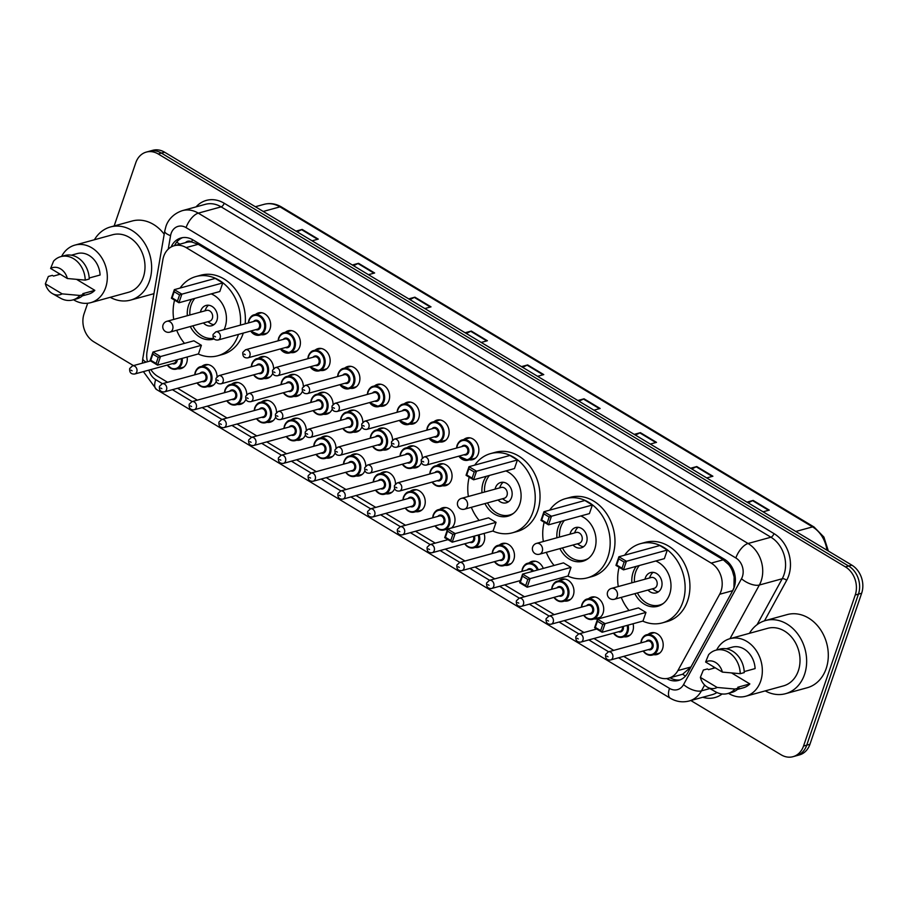 <?xml version="1.0" encoding="UTF-8"?>
<svg xmlns="http://www.w3.org/2000/svg" width="907" height="907" viewBox="0 0 907 907"><rect width="100%" height="100%" fill="white"/><g stroke="black" fill="none" stroke-linecap="round" stroke-linejoin="round"><path stroke-width="1.36" d="M633.052 623.755A11.235 9.059 74.6 0 1 632.825 630.977A11.235 9.059 74.6 0 1 627.213 636.646A11.235 9.059 74.6 0 1 623.982 636.805M588.666 598.62A11.235 9.059 74.6 0 1 591.511 597.101A11.235 9.059 74.6 0 1 601.16 601.205A11.235 9.059 74.6 0 1 603.076 613.098A11.235 9.059 74.6 0 1 597.464 618.778A11.235 9.059 74.6 0 1 594.244 618.937M558.916 580.741A11.235 9.059 74.6 0 1 561.773 579.233A11.235 9.059 74.6 0 1 571.41 583.326A11.235 9.059 74.6 0 1 573.337 595.23A11.235 9.059 74.6 0 1 567.725 600.899A11.235 9.059 74.6 0 1 564.494 601.058M499.428 545.005A11.235 9.059 74.6 0 1 502.285 543.486A11.235 9.059 74.6 0 1 511.922 547.59A11.235 9.059 74.6 0 1 513.85 559.483A11.235 9.059 74.6 0 1 508.237 565.163A11.235 9.059 74.6 0 1 505.006 565.31M484.066 533.429A11.235 9.059 74.6 0 1 484.1 541.615A11.235 9.059 74.6 0 1 478.488 547.284A11.235 9.059 74.6 0 1 475.268 547.443M439.94 509.258A11.235 9.059 74.6 0 1 442.797 507.739A11.235 9.059 74.6 0 1 452.434 511.843A11.235 9.059 74.6 0 1 454.362 523.736A11.235 9.059 74.6 0 1 451.448 528.021M447.446 529.643A11.235 9.059 74.6 0 1 445.518 529.575M410.202 491.379A11.235 9.059 74.6 0 1 413.048 489.871A11.235 9.059 74.6 0 1 422.696 493.964A11.235 9.059 74.6 0 1 424.612 505.868A11.235 9.059 74.6 0 1 419 511.537A11.235 9.059 74.6 0 1 415.78 511.695M394.613 488.669A11.235 9.059 74.6 0 1 389.262 493.669A11.235 9.059 74.6 0 1 386.031 493.827M364.875 470.79A11.235 9.059 74.6 0 1 359.512 475.801A11.235 9.059 74.6 0 1 356.292 475.948M335.125 452.922A11.235 9.059 74.6 0 1 329.774 457.922A11.235 9.059 74.6 0 1 326.543 458.08M305.387 435.054A11.235 9.059 74.6 0 1 300.024 440.054A11.235 9.059 74.6 0 1 296.804 440.212M275.637 417.175A11.235 9.059 74.6 0 1 270.286 422.174A11.235 9.059 74.6 0 1 267.055 422.333M245.899 399.307A11.235 9.059 74.6 0 1 240.536 404.307A11.235 9.059 74.6 0 1 237.317 404.465M216.149 381.428A11.235 9.059 74.6 0 1 210.798 386.439A11.235 9.059 74.6 0 1 207.567 386.586M187.159 357.007A11.235 9.059 74.6 0 1 186.661 362.891A11.235 9.059 74.6 0 1 181.049 368.559A11.235 9.059 74.6 0 1 177.829 368.718M648.154 634.367A11.235 9.059 74.6 0 1 650.999 632.848A11.235 9.059 74.6 0 1 660.647 636.952A11.235 9.059 74.6 0 1 662.563 648.845A11.235 9.059 74.6 0 1 656.951 654.525A11.235 9.059 74.6 0 1 653.732 654.673M437.004 465.45A11.235 9.059 74.6 0 1 439.861 463.93A11.235 9.059 74.6 0 1 449.509 468.035A11.235 9.059 74.6 0 1 451.425 479.928A11.235 9.059 74.6 0 1 445.813 485.608A11.235 9.059 74.6 0 1 442.593 485.755M421.426 462.729A11.235 9.059 74.6 0 1 416.075 467.729A11.235 9.059 74.6 0 1 412.844 467.887M391.688 444.861A11.235 9.059 74.6 0 1 386.325 449.861A11.235 9.059 74.6 0 1 383.105 450.019M361.938 426.982A11.235 9.059 74.6 0 1 356.576 431.981A11.235 9.059 74.6 0 1 353.356 432.14M332.2 409.114A11.235 9.059 74.6 0 1 326.837 414.114A11.235 9.059 74.6 0 1 323.618 414.272M302.45 391.234A11.235 9.059 74.6 0 1 297.088 396.246A11.235 9.059 74.6 0 1 293.868 396.393M272.712 373.367A11.235 9.059 74.6 0 1 267.35 378.366A11.235 9.059 74.6 0 1 264.13 378.525M463.817 439.51A11.235 9.059 74.6 0 1 466.674 437.99A11.235 9.059 74.6 0 1 476.322 442.094A11.235 9.059 74.6 0 1 478.238 453.988A11.235 9.059 74.6 0 1 472.626 459.668A11.235 9.059 74.6 0 1 469.395 459.826M434.079 421.63A11.235 9.059 74.6 0 1 436.925 420.122A11.235 9.059 74.6 0 1 446.573 424.215A11.235 9.059 74.6 0 1 448.5 436.12A11.235 9.059 74.6 0 1 442.877 441.788A11.235 9.059 74.6 0 1 439.657 441.947M404.329 403.762A11.235 9.059 74.6 0 1 407.186 402.255A11.235 9.059 74.6 0 1 416.835 406.347A11.235 9.059 74.6 0 1 418.751 418.252A11.235 9.059 74.6 0 1 413.138 423.92A11.235 9.059 74.6 0 1 409.907 424.079M374.591 385.894A11.235 9.059 74.6 0 1 377.437 384.375A11.235 9.059 74.6 0 1 387.085 388.479A11.235 9.059 74.6 0 1 389.012 400.372A11.235 9.059 74.6 0 1 383.389 406.053A11.235 9.059 74.6 0 1 380.169 406.2M344.841 368.015A11.235 9.059 74.6 0 1 347.698 366.507A11.235 9.059 74.6 0 1 357.347 370.6A11.235 9.059 74.6 0 1 359.263 382.505A11.235 9.059 74.6 0 1 353.651 388.173A11.235 9.059 74.6 0 1 350.419 388.332M315.103 350.147A11.235 9.059 74.6 0 1 317.949 348.628A11.235 9.059 74.6 0 1 327.597 352.732A11.235 9.059 74.6 0 1 329.524 364.625A11.235 9.059 74.6 0 1 323.901 370.305A11.235 9.059 74.6 0 1 320.681 370.464M285.354 332.268A11.235 9.059 74.6 0 1 288.211 330.76A11.235 9.059 74.6 0 1 297.847 334.853A11.235 9.059 74.6 0 1 299.775 346.757A11.235 9.059 74.6 0 1 294.163 352.426A11.235 9.059 74.6 0 1 290.932 352.585M255.615 314.4A11.235 9.059 74.6 0 1 258.461 312.892A11.235 9.059 74.6 0 1 268.109 316.985A11.235 9.059 74.6 0 1 270.037 328.89A11.235 9.059 74.6 0 1 264.413 334.558A11.235 9.059 74.6 0 1 261.193 334.717M623.71 656.373L656.827 676.271A21.065 16.984 -105.4 0 0 668.708 678.164L682.62 674.241L690.93 666.996L732.697 590.672L733.956 587.645L734.126 576.988L732.539 571.387A7.018 5.657 -105.4 0 0 728.877 564.676A21.065 9.524 -59 0 1 729.33 563.428M668.708 678.164A21.065 16.984 -105.4 0 0 677.892 670.579L719.67 594.255A21.065 16.984 -105.4 0 0 721.008 591.205A21.065 16.984 -105.4 0 0 711.201 563.1L186.139 247.6A21.065 16.984 -105.4 0 0 174.257 245.706A21.065 16.984 -105.4 0 0 162.875 259.697L147.047 351.599A21.065 16.984 -105.4 0 0 147.456 361.768M728.877 564.676L728.593 564.505A21.065 16.984 74.6 0 1 732.539 571.387M174.257 245.706L186.275 242.407A21.065 16.984 74.6 0 1 191.967 242.056L191.683 241.886A7.018 5.657 -105.4 0 0 185.493 242.623M728.593 564.505L723.253 559.789L198.191 244.289L191.967 242.056M150.823 369.58A21.065 16.984 -105.4 0 0 157.693 376.348L167.568 382.278M177.545 388.275L197.307 400.157M207.295 406.155L227.056 418.025M237.033 424.023L256.794 435.904M266.783 441.902L286.544 453.772M296.521 459.77L316.282 471.64M326.271 477.649L346.032 489.519M356.009 495.517L375.77 507.387M385.758 513.385L405.52 525.266M415.497 531.264L435.269 543.134M445.246 549.132L465.008 561.014M474.985 567.011L494.757 578.881M504.734 584.879L524.495 596.749M534.472 602.747L554.245 614.629M564.222 620.626L583.983 632.496M593.96 638.494L613.733 650.376M529.178 562.873A11.235 9.059 74.6 0 1 532.024 561.365A11.235 9.059 74.6 0 1 543.282 568.428M380.452 473.511A11.235 9.059 74.6 0 1 383.31 472.003A11.235 9.059 74.6 0 1 395.509 483.907M350.714 455.643A11.235 9.059 74.6 0 1 353.56 454.124A11.235 9.059 74.6 0 1 365.759 466.039M320.965 437.764A11.235 9.059 74.6 0 1 323.822 436.256A11.235 9.059 74.6 0 1 336.021 448.16M291.226 419.896A11.235 9.059 74.6 0 1 294.072 418.376A11.235 9.059 74.6 0 1 306.271 430.292M261.477 402.016A11.235 9.059 74.6 0 1 264.334 400.509A11.235 9.059 74.6 0 1 276.533 412.413M231.739 384.149A11.235 9.059 74.6 0 1 234.584 382.641A11.235 9.059 74.6 0 1 246.783 394.545M201.989 366.281A11.235 9.059 74.6 0 1 204.846 364.761A11.235 9.059 74.6 0 1 217.045 376.677M407.266 447.57A11.235 9.059 74.6 0 1 410.123 446.063A11.235 9.059 74.6 0 1 422.322 457.967M377.516 429.703A11.235 9.059 74.6 0 1 380.373 428.183A11.235 9.059 74.6 0 1 392.572 440.099M347.778 411.823A11.235 9.059 74.6 0 1 350.635 410.315A11.235 9.059 74.6 0 1 362.834 422.22M318.028 393.955A11.235 9.059 74.6 0 1 320.885 392.448A11.235 9.059 74.6 0 1 333.084 404.352M288.29 376.088A11.235 9.059 74.6 0 1 291.147 374.568A11.235 9.059 74.6 0 1 303.346 386.484M258.54 358.208A11.235 9.059 74.6 0 1 261.397 356.7A11.235 9.059 74.6 0 1 273.597 368.605M666.702 678.549A21.065 16.984 -105.4 0 0 678.561 680.431A21.065 16.984 -105.4 0 0 687.744 672.847L732.867 590.389A21.065 16.984 -105.4 0 0 734.205 587.339A21.065 16.984 -105.4 0 0 724.41 559.245L192.885 239.867A21.065 16.984 -105.4 0 0 181.003 237.974A21.065 16.984 -105.4 0 0 171.094 247.021M114.146 225.956L135.801 162.716A21.065 16.984 74.6 0 1 146.322 152.081A21.065 16.984 74.6 0 1 158.203 153.975L845.437 566.909A21.065 16.984 74.6 0 1 855.233 595.003L803.523 746.053A21.065 16.984 74.6 0 1 793.001 756.687A21.065 16.984 74.6 0 1 781.108 754.794L690.828 700.533M133.431 365.612L93.886 341.848A21.065 16.984 74.6 0 1 84.079 313.754L87.684 303.244M146.322 152.081L152.739 150.313A21.065 16.984 74.6 0 1 164.62 152.206L851.854 565.152A21.065 16.984 74.6 0 1 861.65 593.246L809.94 744.284L806.731 745.169A21.065 16.984 74.6 0 1 796.199 755.803A21.065 16.984 74.6 0 0 806.731 745.169L858.441 594.13L806.731 745.169L803.523 746.053M851.854 565.152L848.646 566.036A21.065 16.984 74.6 0 1 858.441 594.13A21.065 16.984 74.6 0 0 848.646 566.036L161.412 153.09L848.646 566.036L845.437 566.909M149.53 151.197A21.065 16.984 74.6 0 1 161.412 153.09A21.065 16.984 74.6 0 0 149.53 151.197M174.529 245.627A21.065 16.984 74.6 0 1 182.636 237.623M680.137 679.887A21.065 16.984 74.6 0 1 670.092 677.778M297.179 231.863L301.577 229.664A5.623 2.54 -59 0 1 302.167 229.437L295.965 231.138M312.076 240.809L318.266 239.108L302.167 229.437M353.549 265.728L357.959 263.54A5.623 2.54 -59 0 1 358.537 263.313L352.347 265.014M368.446 274.685L374.648 272.984L358.537 263.313M409.919 299.605L414.329 297.405A5.623 2.54 -59 0 1 414.907 297.179L408.717 298.879M424.827 308.561L431.018 306.861L414.907 297.179M466.3 333.481L470.699 331.282A5.623 2.54 -59 0 1 471.289 331.055L465.087 332.756M481.198 342.438L487.388 340.737L471.289 331.055M748.162 502.852L752.572 500.653A5.623 2.54 -59 0 1 753.15 500.426L746.96 502.127M763.07 511.809L769.261 510.108L753.15 500.426M691.792 468.976L696.202 466.776A5.623 2.54 -59 0 1 696.78 466.549L690.59 468.25M706.7 477.932L712.891 476.232L696.78 466.549M635.422 435.099L639.82 432.9A5.623 2.54 -59 0 1 640.41 432.673L634.22 434.374M650.319 444.056L656.509 442.355L640.41 432.673M579.04 401.223L583.45 399.035A5.623 2.54 -59 0 1 584.029 398.808L577.838 400.509M593.949 410.179L600.139 408.479L584.029 398.808M522.67 367.358L527.08 365.158A5.623 2.54 -59 0 1 527.659 364.931L521.468 366.632M537.568 376.303L543.769 374.602L527.659 364.931M809.94 744.284A21.065 16.984 74.6 0 1 799.407 754.919L793.001 756.687M749.431 633.335A37.924 30.566 74.6 0 1 765.474 620.547A37.924 30.566 74.6 0 1 798.024 634.378A37.924 30.566 74.6 0 1 804.509 674.536A37.924 30.566 74.6 0 1 785.564 693.685A37.924 30.566 74.6 0 1 765.236 690.896M765.474 620.547L787.117 614.606A37.924 30.566 74.6 0 1 819.667 628.438A37.924 30.566 74.6 0 1 826.164 668.595A37.924 30.566 74.6 0 1 807.207 687.744L785.564 693.685M716.621 649.99A29.852 24.058 74.6 0 1 729.931 638.687A29.852 24.058 74.6 0 1 755.542 649.571A29.852 24.058 74.6 0 1 760.656 681.18A29.852 24.058 74.6 0 1 745.735 696.247A29.852 24.058 74.6 0 1 728.525 693.333M729.931 638.687L767.617 628.336A29.852 24.058 74.6 0 1 793.228 639.22A29.852 24.058 74.6 0 1 798.33 670.829A29.852 24.058 74.6 0 1 783.421 685.896L745.735 696.247M700.363 677.37L717.131 687.449A14.047 11.315 74.6 0 1 707.403 687.155A14.047 11.315 74.6 0 1 700.363 677.37L703.356 670.046L707.358 668.947L708.537 669.649L715.238 667.801M731.643 672.994L749.851 683.935A21.065 16.984 74.6 0 1 743.411 687.778L737.459 689.422M749.851 683.935L737.822 687.245L738.99 687.948A22.471 18.106 74.6 0 1 731.756 692.438L727.743 693.538A22.471 18.106 74.6 0 1 715.453 691.746L707.403 687.155M738.99 687.948L734.987 689.048A22.471 18.106 74.6 0 1 727.743 693.538M734.987 689.048L717.131 687.449M744.205 671.588L755.1 668.595A21.065 16.984 74.6 0 0 732.255 647.156L726.303 648.788M713.56 668.266A29.852 24.058 74.6 0 1 713.412 666.713M705.623 662.019A14.047 11.315 74.6 0 1 722.38 672.098L705.623 662.019L708.605 654.695A22.471 18.106 74.6 0 1 715.85 650.206A22.471 18.106 74.6 0 1 740.237 673.697L744.25 672.597A22.471 18.106 74.6 0 0 719.852 649.106L715.85 650.206M722.38 672.098L740.237 673.697M624.628 555.186A41.087 33.105 74.6 0 1 640.523 543.656A41.087 33.105 74.6 0 1 675.783 558.644A41.087 33.105 74.6 0 1 682.812 602.146A41.087 33.105 74.6 0 1 662.28 622.894A41.087 33.105 74.6 0 1 642.734 621.102M640.523 543.656L645.331 542.341A41.087 33.105 74.6 0 1 680.59 557.317A41.087 33.105 74.6 0 1 687.619 600.831A41.087 33.105 74.6 0 1 667.087 621.567L662.28 622.894M655.761 561.002A23.877 19.24 74.6 0 1 669.649 594.244A23.877 19.24 74.6 0 1 657.722 606.295A23.877 19.24 74.6 0 1 634.855 593.643M631.873 582.816A23.877 19.24 74.6 0 1 633.143 572.306A23.877 19.24 74.6 0 1 636.272 566.353M624.118 562.079L618.755 558.848L616.647 564.993L622.021 568.224L624.118 562.079L626.42 561.274L623.472 569.868L664.366 558.644L667.303 550.05L659.797 545.526L618.903 556.762L626.42 561.274L667.303 550.05M629.039 610.49A41.087 33.105 74.6 0 1 621.261 597.384M618.279 586.546A41.087 33.105 74.6 0 1 619.13 567.26M602.758 624.458L597.396 621.238L595.287 627.372L600.661 630.603L602.758 624.458L605.06 623.653L602.112 632.258L643.006 621.023L645.954 612.429L638.437 607.905L597.543 619.141L605.06 623.653L645.954 612.429M622.021 568.224L623.472 569.868L615.955 565.356L618.903 556.762L618.755 558.848M600.661 630.603L602.112 632.258L594.595 627.735L597.543 619.141L597.396 621.238M595.287 627.372L594.595 627.735M616.647 564.993L615.955 565.356M634.447 582.101A23.174 18.673 74.6 0 1 635.682 572.079A23.174 18.673 74.6 0 1 639.367 565.503M647.972 590.049A10.533 8.492 -105.4 0 0 656.192 592.883A10.533 8.492 -105.4 0 0 661.452 587.566A10.533 8.492 -105.4 0 0 659.65 576.41A10.533 8.492 -105.4 0 0 650.614 572.566A10.533 8.492 -105.4 0 0 645.353 577.884A10.533 8.492 -105.4 0 0 644.99 579.21M663.368 603.427A23.174 18.673 74.6 0 1 659.536 605.071A23.174 18.673 74.6 0 1 637.417 592.94M614.402 599.266L654.094 588.36A5.623 4.524 -105.4 0 0 656.895 585.525A5.623 4.524 -105.4 0 0 655.931 579.573A5.623 4.524 -105.4 0 0 651.113 577.532L611.42 588.428A5.623 5.623 0 0 0 610.014 598.665A5.623 5.623 0 0 0 614.402 599.266A5.623 4.524 -105.4 0 0 617.213 596.432A5.623 4.524 -105.4 0 0 614.595 588.938A5.623 4.524 -105.4 0 0 611.42 588.428M653.142 572.351A10.533 8.492 -105.4 0 0 650.602 575.492L649.401 577.997M652.371 588.836L654.684 590.378A10.533 8.492 -105.4 0 0 658.471 591.772M549.676 510.153A41.087 33.105 74.6 0 1 565.571 498.623A41.087 33.105 74.6 0 1 600.831 513.611A41.087 33.105 74.6 0 1 607.86 557.113A41.087 33.105 74.6 0 1 587.328 577.85A41.087 33.105 74.6 0 1 567.782 576.058M565.571 498.623L570.378 497.308A41.087 33.105 74.6 0 1 605.638 512.285A41.087 33.105 74.6 0 1 612.667 555.787A41.087 33.105 74.6 0 1 592.135 576.535L587.328 577.85M580.809 515.97A23.877 19.24 74.6 0 1 594.709 549.211A23.877 19.24 74.6 0 1 582.77 561.263A23.877 19.24 74.6 0 1 559.902 548.61M556.921 537.772A23.877 19.24 74.6 0 1 558.19 527.273A23.877 19.24 74.6 0 1 561.32 521.321M549.166 517.047L543.803 513.816L541.694 519.96L547.068 523.18L549.166 517.047L551.467 516.242L548.52 524.836L589.414 513.6L592.362 505.006L584.845 500.494L543.951 511.729L551.467 516.242L592.362 505.006M554.086 565.458A41.087 33.105 74.6 0 1 546.309 552.34M543.338 541.513A41.087 33.105 74.6 0 1 544.177 522.228M527.817 579.426L522.443 576.194L520.346 582.339L525.709 585.559L527.817 579.426L530.107 578.621L527.16 587.214L568.054 575.99L571.002 567.385L563.485 562.873L522.591 574.108L530.107 578.621L571.002 567.385M547.068 523.18L548.52 524.836L541.003 520.323L543.951 511.729L543.803 513.816M525.709 585.559L527.16 587.214L519.643 582.702L522.591 574.108L522.443 576.194M520.346 582.339L519.643 582.702M541.694 519.96L541.003 520.323M559.494 537.069A23.174 18.673 74.6 0 1 560.741 527.046A23.174 18.673 74.6 0 1 564.415 520.471M573.02 545.005A10.533 8.492 -105.4 0 0 581.24 547.851A10.533 8.492 -105.4 0 0 586.512 542.533A10.533 8.492 -105.4 0 0 584.709 531.377A10.533 8.492 -105.4 0 0 575.662 527.534A10.533 8.492 -105.4 0 0 570.401 532.851A10.533 8.492 -105.4 0 0 570.038 534.178M588.416 558.395A23.174 18.673 74.6 0 1 584.596 560.038A23.174 18.673 74.6 0 1 562.465 547.907M539.45 554.222L579.142 543.327A5.623 4.524 -105.4 0 0 581.943 540.493A5.623 4.524 -105.4 0 0 580.99 534.54A5.623 4.524 -105.4 0 0 576.16 532.488L536.479 543.395A5.623 5.623 0 0 0 535.073 553.621A5.623 5.623 0 0 0 539.45 554.222A5.623 4.524 -105.4 0 0 542.261 551.388A5.623 4.524 -105.4 0 0 539.642 543.894A5.623 4.524 -105.4 0 0 536.479 543.395M578.19 527.318A10.533 8.492 -105.4 0 0 575.65 530.459L574.448 532.965M577.419 543.803L579.732 545.345A10.533 8.492 -105.4 0 0 583.53 546.74M474.735 465.11A41.087 33.105 74.6 0 1 490.619 453.591A41.087 33.105 74.6 0 1 525.879 468.568A41.087 33.105 74.6 0 1 532.908 512.081A41.087 33.105 74.6 0 1 512.376 532.817A41.087 33.105 74.6 0 1 492.83 531.026M490.619 453.591L495.426 452.264A41.087 33.105 74.6 0 1 530.686 467.252A41.087 33.105 74.6 0 1 537.715 510.754A41.087 33.105 74.6 0 1 517.194 531.502L512.376 532.817M505.857 470.937A23.877 19.24 74.6 0 1 519.756 504.167A23.877 19.24 74.6 0 1 507.818 516.23A23.877 19.24 74.6 0 1 484.95 503.578M481.98 492.739A23.877 19.24 74.6 0 1 483.238 482.241A23.877 19.24 74.6 0 1 486.379 476.288M474.214 472.003L468.851 468.783L466.742 474.917L472.116 478.148L474.214 472.003L476.515 471.209L473.567 479.803L514.462 468.568L517.409 459.974L509.893 455.461L468.998 466.686L476.515 471.209L517.409 459.974M479.134 520.414A41.087 33.105 74.6 0 1 471.357 507.308M468.386 496.469A41.087 33.105 74.6 0 1 469.225 477.184M452.865 534.393L447.491 531.162L445.394 537.307L450.756 540.527L452.865 534.393L455.155 533.588L452.219 542.182L493.102 530.946L496.05 522.353L488.533 517.84L447.639 529.064L455.155 533.588L496.05 522.353M472.116 478.148L473.567 479.803L466.051 475.279L468.998 466.686L468.851 468.783M450.756 540.527L452.219 542.182L444.702 537.67L447.639 529.064L447.491 531.162M445.394 537.307L444.702 537.67M466.742 474.917L466.051 475.279M484.542 492.036A23.174 18.673 74.6 0 1 485.789 482.002A23.174 18.673 74.6 0 1 489.463 475.438M498.068 499.972A10.533 8.492 -105.4 0 0 506.287 502.807A10.533 8.492 -105.4 0 0 511.559 497.49A10.533 8.492 -105.4 0 0 509.757 486.333A10.533 8.492 -105.4 0 0 500.709 482.49A10.533 8.492 -105.4 0 0 495.449 487.819A10.533 8.492 -105.4 0 0 495.086 489.134M513.464 513.362A23.174 18.673 74.6 0 1 509.643 514.995A23.174 18.673 74.6 0 1 487.512 502.875M464.497 509.19L504.19 498.294A5.623 4.524 -105.4 0 0 507.002 495.449A5.623 4.524 -105.4 0 0 506.038 489.508A5.623 4.524 -105.4 0 0 501.208 487.456L461.527 498.351A5.623 5.623 0 0 0 460.121 508.589A5.623 5.623 0 0 0 464.497 509.19A5.623 4.524 -105.4 0 0 467.309 506.355A5.623 4.524 -105.4 0 0 464.69 498.861A5.623 4.524 -105.4 0 0 461.527 498.351M503.238 482.286A10.533 8.492 -105.4 0 0 500.698 485.415L499.496 487.932M502.478 498.759L504.78 500.301A10.533 8.492 -105.4 0 0 508.578 501.707M180.085 288.063A41.087 33.105 74.6 0 1 195.969 276.544A41.087 33.105 74.6 0 1 240.366 325.137M238.462 334.4A41.087 33.105 74.6 0 1 238.258 335.034A41.087 33.105 74.6 0 1 217.725 355.771A41.087 33.105 74.6 0 1 198.18 353.979M195.969 276.544L200.776 275.218A41.087 33.105 74.6 0 1 245.173 323.822M243.28 333.084A41.087 33.105 74.6 0 1 243.065 333.708A41.087 33.105 74.6 0 1 222.544 354.456L217.725 355.771M211.206 293.891A23.877 19.24 74.6 0 1 225.106 327.121A23.877 19.24 74.6 0 1 224.086 329.615M214.086 338.901A23.877 19.24 74.6 0 1 213.179 339.184A23.877 19.24 74.6 0 1 190.3 326.531M187.33 315.693A23.877 19.24 74.6 0 1 188.599 305.183A23.877 19.24 74.6 0 1 191.728 299.242M179.575 294.956L174.201 291.737L172.103 297.87L177.466 301.101L179.575 294.956L181.865 294.163L178.928 302.757L219.811 291.521L222.759 282.927L215.242 278.415L174.348 289.639L181.865 294.163L222.759 282.927M184.484 343.368A41.087 33.105 74.6 0 1 176.706 330.261M173.736 319.423A41.087 33.105 74.6 0 1 174.575 300.138M158.215 357.335L152.841 354.115L150.743 360.249L156.106 363.48L158.215 357.335L160.505 356.542L157.569 365.136L198.463 353.9L201.399 345.306L193.883 340.794L152.988 352.018L160.505 356.542L201.399 345.306M177.466 301.101L178.928 302.757L171.412 298.233L174.348 289.639L174.201 291.737M156.106 363.48L157.569 365.136L150.052 360.612L152.988 352.018L152.841 354.115M150.743 360.249L150.052 360.612M172.103 297.87L171.412 298.233M189.892 314.99A23.174 18.673 74.6 0 1 191.139 304.956A23.174 18.673 74.6 0 1 194.812 298.392M203.417 322.926A10.533 8.492 -105.4 0 0 211.648 325.76A10.533 8.492 -105.4 0 0 216.909 320.443A10.533 8.492 -105.4 0 0 215.106 309.287A10.533 8.492 -105.4 0 0 206.059 305.444A10.533 8.492 -105.4 0 0 200.798 310.772A10.533 8.492 -105.4 0 0 200.447 312.087M213.576 338.266A23.174 18.673 74.6 0 1 192.874 325.817M169.847 332.143L209.54 321.248A5.623 4.524 -105.4 0 0 212.351 318.402A5.623 4.524 -105.4 0 0 211.388 312.462A5.623 4.524 -105.4 0 0 206.569 310.409L166.877 321.305A5.623 5.623 0 0 0 165.471 331.543A5.623 5.623 0 0 0 169.847 332.143A5.623 4.524 -105.4 0 0 172.659 329.309A5.623 4.524 -105.4 0 0 170.04 321.815A5.623 4.524 -105.4 0 0 166.877 321.305M208.599 305.24A10.533 8.492 -105.4 0 0 206.048 308.369L204.846 310.874M207.828 321.713L210.141 323.255A10.533 8.492 -105.4 0 0 213.927 324.649M94.419 239.754A37.924 30.566 74.6 0 1 110.461 226.965A37.924 30.566 74.6 0 1 143.011 240.797A37.924 30.566 74.6 0 1 149.496 280.955A37.924 30.566 74.6 0 1 130.551 300.104A37.924 30.566 74.6 0 1 110.223 297.315M110.461 226.965L132.105 221.025A37.924 30.566 74.6 0 1 164.201 234.233M61.608 256.409A29.852 24.058 74.6 0 1 74.918 245.105A29.852 24.058 74.6 0 1 100.53 255.989A29.852 24.058 74.6 0 1 105.643 287.598A29.852 24.058 74.6 0 1 90.723 302.666A29.852 24.058 74.6 0 1 73.512 299.752M74.918 245.105L112.604 234.754A29.852 24.058 74.6 0 1 138.215 245.638A29.852 24.058 74.6 0 1 143.317 277.247A29.852 24.058 74.6 0 1 128.409 292.315L90.723 302.666M45.35 283.789L62.118 293.868A14.047 11.315 74.6 0 1 52.391 293.573A14.047 11.315 74.6 0 1 45.35 283.789L48.343 276.465L52.345 275.365L53.524 276.068L60.225 274.22M76.63 279.413L94.838 290.353A21.065 16.984 74.6 0 1 88.398 294.197L82.446 295.841M94.838 290.353L82.809 293.664L83.977 294.367A22.471 18.106 74.6 0 1 76.744 298.857L72.73 299.956A22.471 18.106 74.6 0 1 60.44 298.165L52.391 293.573M83.977 294.367L79.975 295.467A22.471 18.106 74.6 0 1 72.73 299.956M79.975 295.467L62.118 293.868M89.192 278.007L100.087 275.014A21.065 16.984 74.6 0 0 77.242 253.575L71.29 255.207M58.547 274.685A29.852 24.058 74.6 0 1 58.399 273.132M153.975 293.596A37.924 30.566 74.6 0 1 152.195 294.163L130.551 300.104M50.611 268.438A14.047 11.315 74.6 0 1 67.367 278.517L50.611 268.438L53.592 261.114A22.471 18.106 74.6 0 1 60.837 256.624A22.471 18.106 74.6 0 1 85.224 280.116L89.237 279.016A22.471 18.106 74.6 0 0 64.839 255.513L60.837 256.624M67.367 278.517L85.224 280.116M732.697 590.672L719.67 594.255M176.774 242.056A21.065 6.27 9.8 0 0 179.926 244.153M682.62 674.241A21.065 9.58 28.7 0 0 685.499 676.044M734.126 576.988A21.065 9.58 28.7 0 0 735.305 577.827M191.683 241.886A21.065 9.524 -59 0 1 192.522 239.652M723.253 559.789L711.201 563.1M690.93 666.996L677.892 670.579M198.191 244.289L186.139 247.6M618.574 657.779L669.513 688.379A14.047 11.315 -105.4 0 0 683.561 684.592L741.495 578.745A14.047 11.315 -105.4 0 0 742.38 576.705A14.047 11.315 -105.4 0 0 735.849 557.975L186.071 227.623A14.047 11.315 -105.4 0 0 171.128 233.45A14.047 11.315 -105.4 0 0 170.561 235.684L168.249 249.13M186.071 227.623A14.047 6.349 121 0 1 198.293 213.145L748.071 543.497A28.094 22.641 74.6 0 1 761.143 580.956A28.094 22.641 74.6 0 1 759.352 585.026L782.208 578.757A28.094 22.641 -105.4 0 0 783.988 574.687A28.094 22.641 -105.4 0 0 770.927 537.216L221.138 206.864A28.094 22.641 -105.4 0 0 205.299 204.336L182.443 210.617A28.094 22.641 74.6 0 1 198.293 213.145L221.138 206.864A3.515 1.587 -59 0 0 224.199 203.247L773.977 533.599A3.515 1.587 -59 0 1 770.927 537.216L748.071 543.497A14.047 6.349 121 0 0 735.849 557.975M182.443 210.617C170.845 214.46 166.865 223.111 165.856 226.705L164.734 231.104A14.047 4.184 9.8 0 0 170.561 235.684M773.977 533.599A31.598 25.464 74.6 0 1 788.682 575.741A31.598 25.464 74.6 0 1 786.675 580.321L764.499 620.841M722.142 693.968A31.598 25.464 74.6 0 1 702.778 697.256M196.048 206.875A31.598 25.464 74.6 0 1 224.199 203.247M855.233 595.003L861.65 593.246M158.203 153.975L164.62 152.206M704.626 685.023L701.428 690.873L709.864 688.56M683.561 684.592A14.047 6.383 28.7 0 0 701.428 690.873A28.094 22.641 74.6 0 1 689.173 700.986L712.029 694.717A28.094 22.641 -105.4 0 0 716.984 692.529M741.495 578.745A14.047 6.383 28.7 0 0 759.352 585.026L729.999 638.664M757.073 624.685L782.208 578.757A3.515 1.599 -151.3 0 1 786.675 580.321M148.929 370.101A14.047 11.315 -105.4 0 0 155.709 379.648L162.432 383.695M172.421 389.693L192.182 401.563M202.159 407.56L221.92 419.442M231.909 425.44L251.67 437.31M261.647 443.308L281.408 455.178M291.396 461.175L311.158 473.057M321.135 479.055L340.896 490.925M350.884 496.923L370.646 508.804M380.623 514.802L400.384 526.672M410.372 532.67L430.133 544.54M440.11 550.538L459.872 562.419M469.86 568.417L489.621 580.287M499.598 586.285L519.36 598.167M529.348 604.164L549.109 616.034M559.086 622.032L578.847 633.902M588.836 639.9L608.597 651.782M164.734 231.104L142.784 358.56A14.047 4.184 9.8 0 0 146.208 362.108M155.709 379.648A14.047 6.349 121 0 0 156.492 389.488L670.296 698.22C676.293 701.746 682.586 702.664 689.173 700.986M669.513 688.379A14.047 6.349 121 0 0 670.296 698.22M826.935 550.175A28.094 22.641 -105.4 0 0 812.559 526.888L279.957 206.864A28.094 22.641 -105.4 0 0 264.107 204.336C270.048 202.794 275.83 203.678 281.465 206.977A7.018 3.175 121 0 0 279.957 206.864L263.223 211.456M795.824 531.479L812.559 526.888A7.018 3.175 -59 0 1 814.067 527.012L823.896 537.069L828.352 551.025M527.08 365.158L543.1 374.784M583.45 399.035L599.482 408.66M639.82 432.9L655.852 442.537M696.202 466.776L712.222 476.413M752.572 500.653L768.603 510.29M470.699 331.282L486.73 340.919M414.329 297.405L430.36 307.042M357.959 263.54L373.979 273.166M301.577 229.664L317.609 239.289M456.618 448.035A10.533 8.492 74.6 0 1 457.185 445.201A10.533 8.492 74.6 0 1 462.445 439.884A10.533 8.492 74.6 0 1 471.493 443.727A10.533 8.492 74.6 0 1 473.295 454.883A10.533 8.492 74.6 0 1 468.035 460.2A10.533 8.492 74.6 0 1 458.851 456.164M459.055 456.108A9.83 7.925 -105.4 0 0 472.354 454.668A9.83 7.925 -105.4 0 0 467.785 441.55A9.83 7.925 -105.4 0 0 457.321 445.632A9.83 7.925 -105.4 0 0 456.822 447.99M461.754 446.629A4.92 3.957 74.6 0 1 466.901 446.278A4.92 3.957 74.6 0 1 468.602 452.412A4.92 3.957 74.6 0 1 463.987 454.758M426.267 465.11L465.552 454.328A4.218 3.401 -105.4 0 0 467.661 452.196A4.218 3.401 -105.4 0 0 466.935 447.741A4.218 3.401 -105.4 0 0 463.318 446.199L424.034 456.992A4.218 3.401 74.6 0 1 427.651 458.523A4.218 3.401 74.6 0 1 428.376 462.989A4.218 3.401 74.6 0 1 426.267 465.11C422.605 465.416 420.95 463.579 421.29 459.588L424.034 456.992M422.605 461.278L423.682 461.924L422.605 461.278M426.88 430.167A10.533 8.492 74.6 0 1 427.446 427.333A10.533 8.492 74.6 0 1 432.707 422.016A10.533 8.492 74.6 0 1 441.743 425.848A10.533 8.492 74.6 0 1 443.546 437.004A10.533 8.492 74.6 0 1 438.285 442.321A10.533 8.492 74.6 0 1 429.113 438.296M429.306 438.24A9.83 7.925 -105.4 0 0 442.616 436.8A9.83 7.925 -105.4 0 0 438.036 423.682A9.83 7.925 -105.4 0 0 427.582 427.764A9.83 7.925 -105.4 0 0 427.072 430.111M432.015 428.762A4.92 3.957 74.6 0 1 437.163 428.41A4.92 3.957 74.6 0 1 438.852 434.532A4.92 3.957 74.6 0 1 434.238 436.879M396.518 447.242L435.813 436.448A4.218 3.401 -105.4 0 0 437.911 434.328A4.218 3.401 -105.4 0 0 437.197 429.861A4.218 3.401 -105.4 0 0 433.58 428.331L394.284 439.113A4.218 3.401 74.6 0 1 397.901 440.655A4.218 3.401 74.6 0 1 398.627 445.11A4.218 3.401 74.6 0 1 396.518 447.242C392.856 447.548 391.2 445.7 391.552 441.72L394.284 439.113M392.867 443.41L393.933 444.056L392.867 443.41M397.13 412.3A10.533 8.492 74.6 0 1 397.697 409.454A10.533 8.492 74.6 0 1 402.957 404.137A10.533 8.492 74.6 0 1 412.005 407.98A10.533 8.492 74.6 0 1 413.807 419.136A10.533 8.492 74.6 0 1 408.547 424.453A10.533 8.492 74.6 0 1 399.363 420.417M399.568 420.36A9.83 7.925 -105.4 0 0 412.866 418.921A9.83 7.925 -105.4 0 0 408.297 405.814A9.83 7.925 -105.4 0 0 397.833 409.885A9.83 7.925 -105.4 0 0 397.334 412.243M402.266 410.882A4.92 3.957 74.6 0 1 407.413 410.531A4.92 3.957 74.6 0 1 409.114 416.664A4.92 3.957 74.6 0 1 404.499 419.011M366.779 429.374L406.064 418.58A4.218 3.401 -105.4 0 0 408.173 416.449A4.218 3.401 -105.4 0 0 407.447 411.993A4.218 3.401 -105.4 0 0 403.83 410.452L364.546 421.245A4.218 3.401 74.6 0 1 368.163 422.775A4.218 3.401 74.6 0 1 368.888 427.242A4.218 3.401 74.6 0 1 366.779 429.374C363.117 429.669 361.462 427.832 361.802 423.852L364.546 421.245M363.117 425.53L364.195 426.177L363.117 425.53M367.392 394.42A10.533 8.492 74.6 0 1 367.959 391.586A10.533 8.492 74.6 0 1 373.219 386.269A10.533 8.492 74.6 0 1 382.255 390.112A10.533 8.492 74.6 0 1 384.058 401.268A10.533 8.492 74.6 0 1 378.797 406.585A10.533 8.492 74.6 0 1 369.625 402.549M369.818 402.493A9.83 7.925 -105.4 0 0 383.128 401.053A9.83 7.925 -105.4 0 0 378.548 387.935A9.83 7.925 -105.4 0 0 368.095 392.017A9.83 7.925 -105.4 0 0 367.584 394.364M372.528 393.014A4.92 3.957 74.6 0 1 377.675 392.663A4.92 3.957 74.6 0 1 379.364 398.797A4.92 3.957 74.6 0 1 374.75 401.132M337.03 411.495L376.326 400.713A4.218 3.401 -105.4 0 0 378.423 398.581A4.218 3.401 -105.4 0 0 377.709 394.114A4.218 3.401 -105.4 0 0 374.092 392.584L334.796 403.377A4.218 3.401 74.6 0 1 338.413 404.907A4.218 3.401 74.6 0 1 339.139 409.374A4.218 3.401 74.6 0 1 337.03 411.495C333.368 411.801 331.713 409.964 332.064 405.973L334.796 403.377M333.379 407.662L334.445 408.309L333.379 407.662M337.642 376.552A10.533 8.492 74.6 0 1 338.209 373.718A10.533 8.492 74.6 0 1 343.47 368.389A10.533 8.492 74.6 0 1 352.517 372.233A10.533 8.492 74.6 0 1 354.32 383.389A10.533 8.492 74.6 0 1 349.059 388.706A10.533 8.492 74.6 0 1 339.876 384.67M340.08 384.625A9.83 7.925 -105.4 0 0 353.379 383.173A9.83 7.925 -105.4 0 0 348.81 370.067A9.83 7.925 -105.4 0 0 338.345 374.149A9.83 7.925 -105.4 0 0 337.846 376.496M342.778 375.135A4.92 3.957 74.6 0 1 347.925 374.795A4.92 3.957 74.6 0 1 349.626 380.917A4.92 3.957 74.6 0 1 345.011 383.264M307.292 393.627L346.576 382.833A4.218 3.401 -105.4 0 0 348.685 380.702A4.218 3.401 -105.4 0 0 347.959 376.246A4.218 3.401 -105.4 0 0 344.343 374.704L305.058 385.498A4.218 3.401 74.6 0 1 308.675 387.04A4.218 3.401 74.6 0 1 309.4 391.495A4.218 3.401 74.6 0 1 307.292 393.627C303.63 393.933 301.974 392.085 302.314 388.105L305.058 385.498M303.63 389.795L304.707 390.441L303.63 389.795M307.904 358.673A10.533 8.492 74.6 0 1 308.471 355.839A10.533 8.492 74.6 0 1 313.731 350.521A10.533 8.492 74.6 0 1 322.767 354.365A10.533 8.492 74.6 0 1 324.57 365.521A10.533 8.492 74.6 0 1 319.309 370.838A10.533 8.492 74.6 0 1 310.137 366.802M310.33 366.745A9.83 7.925 -105.4 0 0 323.64 365.306A9.83 7.925 -105.4 0 0 319.06 352.188A9.83 7.925 -105.4 0 0 308.607 356.27A9.83 7.925 -105.4 0 0 308.097 358.616M313.04 357.267A4.92 3.957 74.6 0 1 318.187 356.916A4.92 3.957 74.6 0 1 319.876 363.049A4.92 3.957 74.6 0 1 315.262 365.396M277.542 375.747L316.838 364.965A4.218 3.401 -105.4 0 0 318.935 362.834A4.218 3.401 -105.4 0 0 318.221 358.378A4.218 3.401 -105.4 0 0 314.604 356.836L275.309 367.63A4.218 3.401 74.6 0 1 278.925 369.16A4.218 3.401 74.6 0 1 279.651 373.627A4.218 3.401 74.6 0 1 277.542 375.747C273.88 376.054 272.225 374.217 272.565 370.226L275.309 367.63M273.891 371.915L274.957 372.562L273.891 371.915M278.154 340.805A10.533 8.492 74.6 0 1 278.721 337.971A10.533 8.492 74.6 0 1 283.982 332.654A10.533 8.492 74.6 0 1 293.029 336.486A10.533 8.492 74.6 0 1 294.832 347.642A10.533 8.492 74.6 0 1 289.56 352.959A10.533 8.492 74.6 0 1 280.388 348.934M280.592 348.878A9.83 7.925 -105.4 0 0 293.891 347.438A9.83 7.925 -105.4 0 0 289.322 334.32A9.83 7.925 -105.4 0 0 278.857 338.402A9.83 7.925 -105.4 0 0 278.358 340.749M283.29 339.399A4.92 3.957 74.6 0 1 288.437 339.048A4.92 3.957 74.6 0 1 290.138 345.17A4.92 3.957 74.6 0 1 285.524 347.517M247.804 357.88L287.088 347.086A4.218 3.401 -105.4 0 0 289.197 344.966A4.218 3.401 -105.4 0 0 288.471 340.499A4.218 3.401 -105.4 0 0 284.855 338.969L245.57 349.751A4.218 3.401 74.6 0 1 249.187 351.292A4.218 3.401 74.6 0 1 249.901 355.748A4.218 3.401 74.6 0 1 247.804 357.88C244.142 358.186 242.486 356.338 242.827 352.358L245.57 349.751M244.142 354.047L245.219 354.694L244.142 354.047M248.416 322.926A10.533 8.492 74.6 0 1 248.983 320.092A10.533 8.492 74.6 0 1 254.243 314.774A10.533 8.492 74.6 0 1 263.279 318.618A10.533 8.492 74.6 0 1 265.082 329.774A10.533 8.492 74.6 0 1 259.821 335.091A10.533 8.492 74.6 0 1 250.649 331.055M250.842 330.998A9.83 7.925 -105.4 0 0 264.152 329.558A9.83 7.925 -105.4 0 0 259.572 316.452A9.83 7.925 -105.4 0 0 249.119 320.522A9.83 7.925 -105.4 0 0 248.609 322.881M253.552 321.52A4.92 3.957 74.6 0 1 258.699 321.169A4.92 3.957 74.6 0 1 260.388 327.302A4.92 3.957 74.6 0 1 255.774 329.649M218.054 340.012L257.35 329.218A4.218 3.401 -105.4 0 0 259.447 327.087A4.218 3.401 -105.4 0 0 258.733 322.631A4.218 3.401 -105.4 0 0 255.116 321.089L215.821 331.883A4.218 3.401 74.6 0 1 219.437 333.413A4.218 3.401 74.6 0 1 220.163 337.88A4.218 3.401 74.6 0 1 218.054 340.012C214.392 340.306 212.737 338.47 213.077 334.49L215.821 331.883M214.403 336.168L215.469 336.814L214.403 336.168M429.805 473.976A10.533 8.492 74.6 0 1 430.372 471.141A10.533 8.492 74.6 0 1 435.643 465.824A10.533 8.492 74.6 0 1 444.679 469.667A10.533 8.492 74.6 0 1 446.482 480.823A10.533 8.492 74.6 0 1 441.221 486.141A10.533 8.492 74.6 0 1 432.038 482.105M432.242 482.048A9.83 7.925 -105.4 0 0 445.541 480.608A9.83 7.925 -105.4 0 0 440.972 467.49A9.83 7.925 -105.4 0 0 430.508 471.572A9.83 7.925 -105.4 0 0 430.009 473.919M434.941 472.57A4.92 3.957 74.6 0 1 440.088 472.218A4.92 3.957 74.6 0 1 441.788 478.352A4.92 3.957 74.6 0 1 437.174 480.687M438.739 480.268A4.218 3.401 -105.4 0 0 440.847 478.136A4.218 3.401 -105.4 0 0 440.122 473.669A4.218 3.401 -105.4 0 0 436.505 472.139L397.221 482.932A4.218 3.401 74.6 0 1 400.837 484.463A4.218 3.401 74.6 0 1 401.563 488.93A4.218 3.401 74.6 0 1 399.454 491.05L438.739 480.268M396.869 487.864L395.792 487.218L396.869 487.864M400.633 453.273A10.533 8.492 74.6 0 1 405.894 447.945A10.533 8.492 74.6 0 1 414.93 451.788A10.533 8.492 74.6 0 1 416.732 462.944A10.533 8.492 74.6 0 1 411.472 468.261A10.533 8.492 74.6 0 1 402.3 464.225M402.493 464.18A9.83 7.925 -105.4 0 0 415.803 462.729A9.83 7.925 -105.4 0 0 411.222 449.623A9.83 7.925 -105.4 0 0 400.769 453.704A9.83 7.925 -105.4 0 0 400.259 456.051M405.202 454.69A4.92 3.957 74.6 0 1 410.349 454.35A4.92 3.957 74.6 0 1 412.039 460.473A4.92 3.957 74.6 0 1 407.436 462.819M409 462.389A4.218 3.401 -105.4 0 0 411.098 460.257A4.218 3.401 -105.4 0 0 410.383 455.802A4.218 3.401 -105.4 0 0 406.767 454.26L367.482 465.053A4.218 3.401 74.6 0 1 371.099 466.595A4.218 3.401 74.6 0 1 371.813 471.05A4.218 3.401 74.6 0 1 369.705 473.182L409 462.389M367.131 469.985L366.054 469.35L367.131 469.985M400.066 456.108A10.533 8.492 74.6 0 1 400.543 453.523M370.317 438.228A10.533 8.492 74.6 0 1 370.884 435.394A10.533 8.492 74.6 0 1 376.144 430.077A10.533 8.492 74.6 0 1 385.192 433.92A10.533 8.492 74.6 0 1 386.994 445.076A10.533 8.492 74.6 0 1 381.734 450.394A10.533 8.492 74.6 0 1 372.55 446.357M372.754 446.301A9.83 7.925 -105.4 0 0 386.053 444.861A9.83 7.925 -105.4 0 0 381.484 431.743A9.83 7.925 -105.4 0 0 371.02 435.825A9.83 7.925 -105.4 0 0 370.521 438.172M375.453 436.823A4.92 3.957 74.6 0 1 380.6 436.471A4.92 3.957 74.6 0 1 382.3 442.605A4.92 3.957 74.6 0 1 377.686 444.952M379.251 444.521A4.218 3.401 -105.4 0 0 381.359 442.389A4.218 3.401 -105.4 0 0 380.634 437.934A4.218 3.401 -105.4 0 0 377.017 436.392L337.733 447.185A4.218 3.401 74.6 0 1 341.349 448.716A4.218 3.401 74.6 0 1 342.075 453.183A4.218 3.401 74.6 0 1 339.966 455.303L379.251 444.521M337.381 452.117L336.304 451.471L337.381 452.117M341.145 417.526A10.533 8.492 74.6 0 1 346.406 412.209A10.533 8.492 74.6 0 1 355.442 416.041A10.533 8.492 74.6 0 1 357.245 427.197A10.533 8.492 74.6 0 1 351.984 432.514A10.533 8.492 74.6 0 1 342.812 428.489M343.005 428.433A9.83 7.925 -105.4 0 0 356.315 426.993A9.83 7.925 -105.4 0 0 351.735 413.875A9.83 7.925 -105.4 0 0 341.281 417.957A9.83 7.925 -105.4 0 0 340.771 420.304M345.714 418.955A4.92 3.957 74.6 0 1 350.862 418.603A4.92 3.957 74.6 0 1 352.551 424.725A4.92 3.957 74.6 0 1 347.948 427.072M349.512 426.641A4.218 3.401 -105.4 0 0 351.61 424.521A4.218 3.401 -105.4 0 0 350.896 420.054A4.218 3.401 -105.4 0 0 347.279 418.524L307.995 429.306A4.218 3.401 74.6 0 1 311.611 430.848A4.218 3.401 74.6 0 1 312.325 435.303A4.218 3.401 74.6 0 1 310.217 437.435L349.512 426.641M307.643 434.249L306.566 433.603L307.643 434.249M340.578 420.36A10.533 8.492 74.6 0 1 341.055 417.776M311.396 399.647A10.533 8.492 74.6 0 1 316.656 394.33A10.533 8.492 74.6 0 1 325.704 398.173A10.533 8.492 74.6 0 1 327.506 409.329A10.533 8.492 74.6 0 1 322.246 414.646A10.533 8.492 74.6 0 1 313.062 410.61M313.266 410.554A9.83 7.925 -105.4 0 0 326.565 409.114A9.83 7.925 -105.4 0 0 321.996 396.008A9.83 7.925 -105.4 0 0 311.532 400.078A9.83 7.925 -105.4 0 0 311.033 402.436M315.965 401.075A4.92 3.957 74.6 0 1 321.112 400.724A4.92 3.957 74.6 0 1 322.813 406.858A4.92 3.957 74.6 0 1 318.198 409.204M319.763 408.774A4.218 3.401 -105.4 0 0 321.872 406.642A4.218 3.401 -105.4 0 0 321.146 402.186A4.218 3.401 -105.4 0 0 317.529 400.645L278.245 411.438A4.218 3.401 74.6 0 1 281.862 412.968A4.218 3.401 74.6 0 1 282.587 417.435A4.218 3.401 74.6 0 1 280.478 419.567L319.763 408.774M277.893 416.37L276.816 415.723L277.893 416.37M310.829 402.481A10.533 8.492 74.6 0 1 311.316 399.896M281.658 381.779A10.533 8.492 74.6 0 1 286.918 376.462A10.533 8.492 74.6 0 1 295.954 380.305A10.533 8.492 74.6 0 1 297.757 391.461A10.533 8.492 74.6 0 1 292.496 396.778A10.533 8.492 74.6 0 1 283.324 392.742M283.517 392.686A9.83 7.925 -105.4 0 0 296.827 391.246A9.83 7.925 -105.4 0 0 292.247 378.128A9.83 7.925 -105.4 0 0 281.794 382.21A9.83 7.925 -105.4 0 0 281.283 384.557M286.227 383.208A4.92 3.957 74.6 0 1 291.374 382.856A4.92 3.957 74.6 0 1 293.063 388.99A4.92 3.957 74.6 0 1 288.46 391.325M290.025 390.906A4.218 3.401 -105.4 0 0 292.122 388.774A4.218 3.401 -105.4 0 0 291.408 384.307A4.218 3.401 -105.4 0 0 287.791 382.777L248.507 393.559A4.218 3.401 74.6 0 1 252.123 395.101A4.218 3.401 74.6 0 1 252.838 399.568A4.218 3.401 74.6 0 1 250.729 401.688L290.025 390.906M248.155 398.502L247.078 397.856L248.155 398.502M281.091 384.613A10.533 8.492 74.6 0 1 281.567 382.028M251.908 363.9A10.533 8.492 74.6 0 1 257.169 358.582A10.533 8.492 74.6 0 1 266.216 362.426A10.533 8.492 74.6 0 1 268.019 373.582A10.533 8.492 74.6 0 1 262.758 378.899A10.533 8.492 74.6 0 1 253.575 374.863M253.779 374.818A9.83 7.925 -105.4 0 0 267.077 373.367A9.83 7.925 -105.4 0 0 262.508 360.26A9.83 7.925 -105.4 0 0 252.044 364.342A9.83 7.925 -105.4 0 0 251.545 366.689M256.477 365.328A4.92 3.957 74.6 0 1 261.624 364.988A4.92 3.957 74.6 0 1 263.325 371.11A4.92 3.957 74.6 0 1 258.71 373.457M260.275 373.026A4.218 3.401 -105.4 0 0 262.384 370.895A4.218 3.401 -105.4 0 0 261.658 366.439A4.218 3.401 -105.4 0 0 258.041 364.897L218.757 375.691A4.218 3.401 74.6 0 1 222.374 377.233A4.218 3.401 74.6 0 1 223.099 381.688A4.218 3.401 74.6 0 1 220.991 383.82L260.275 373.026M218.406 380.623L217.329 379.988L218.406 380.623M251.341 366.745A10.533 8.492 74.6 0 1 251.829 364.161M640.954 642.893A10.533 8.492 74.6 0 1 641.51 640.059A10.533 8.492 74.6 0 1 646.782 634.741A10.533 8.492 74.6 0 1 655.818 638.585A10.533 8.492 74.6 0 1 657.62 649.741A10.533 8.492 74.6 0 1 652.36 655.058A10.533 8.492 74.6 0 1 643.176 651.022M643.38 650.965A9.83 7.925 -105.4 0 0 656.679 649.525A9.83 7.925 -105.4 0 0 652.11 636.408A9.83 7.925 -105.4 0 0 641.646 640.489A9.83 7.925 -105.4 0 0 641.147 642.836M646.079 641.487A4.92 3.957 74.6 0 1 651.237 641.136A4.92 3.957 74.6 0 1 652.927 647.269A4.92 3.957 74.6 0 1 648.312 649.616M649.877 649.185A4.218 3.401 -105.4 0 0 651.986 647.054A4.218 3.401 -105.4 0 0 651.271 642.587A4.218 3.401 -105.4 0 0 647.655 641.056L608.359 651.85A4.218 3.401 74.6 0 1 611.976 653.38A4.218 3.401 74.6 0 1 612.701 657.847A4.218 3.401 74.6 0 1 610.592 659.967L649.877 649.185M608.007 656.781L606.942 656.135L608.007 656.781M628.097 625.116A10.533 8.492 74.6 0 1 627.882 631.862A10.533 8.492 74.6 0 1 622.61 637.179A10.533 8.492 74.6 0 1 613.438 633.143M613.631 633.097A9.83 7.925 -105.4 0 0 626.941 631.646A9.83 7.925 -105.4 0 0 627.156 625.377M623.324 626.431A4.92 3.957 74.6 0 1 623.177 629.39A4.92 3.957 74.6 0 1 618.574 631.737M580.854 642.099C577.147 642.383 575.492 640.535 575.877 636.578L578.621 633.97A4.218 3.401 74.6 0 1 582.237 635.512A4.218 3.401 74.6 0 1 582.952 639.968A4.218 3.401 74.6 0 1 580.854 642.099L620.139 631.306A4.218 3.401 -105.4 0 0 622.247 629.175A4.218 3.401 -105.4 0 0 622.383 626.692M578.269 638.913L577.192 638.267L578.269 638.913M581.466 607.146A10.533 8.492 74.6 0 1 582.022 604.311A10.533 8.492 74.6 0 1 587.294 598.994A10.533 8.492 74.6 0 1 596.33 602.838A10.533 8.492 74.6 0 1 598.132 613.994A10.533 8.492 74.6 0 1 592.872 619.311A10.533 8.492 74.6 0 1 583.689 615.275M583.893 615.218A9.83 7.925 -105.4 0 0 597.191 613.778A9.83 7.925 -105.4 0 0 592.622 600.661A9.83 7.925 -105.4 0 0 582.158 604.742A9.83 7.925 -105.4 0 0 581.659 607.1M586.591 605.74A4.92 3.957 74.6 0 1 591.749 605.388A4.92 3.957 74.6 0 1 593.439 611.522A4.92 3.957 74.6 0 1 588.824 613.869M590.389 613.438A4.218 3.401 -105.4 0 0 592.498 611.307A4.218 3.401 -105.4 0 0 591.783 606.851A4.218 3.401 -105.4 0 0 588.167 605.309L548.871 616.102A4.218 3.401 74.6 0 1 552.488 617.633A4.218 3.401 74.6 0 1 553.213 622.1A4.218 3.401 74.6 0 1 551.105 624.22L590.389 613.438M548.52 621.034L547.454 620.388L548.52 621.034M551.717 589.278A10.533 8.492 74.6 0 1 552.284 586.444A10.533 8.492 74.6 0 1 557.544 581.126A10.533 8.492 74.6 0 1 566.592 584.958A10.533 8.492 74.6 0 1 568.394 596.114A10.533 8.492 74.6 0 1 563.122 601.432A10.533 8.492 74.6 0 1 553.95 597.407M554.143 597.35A9.83 7.925 -105.4 0 0 567.453 595.91A9.83 7.925 -105.4 0 0 562.873 582.793A9.83 7.925 -105.4 0 0 552.42 586.874A9.83 7.925 -105.4 0 0 551.921 589.221M556.853 587.872A4.92 3.957 74.6 0 1 562 587.521A4.92 3.957 74.6 0 1 563.689 593.643A4.92 3.957 74.6 0 1 559.086 595.99M560.651 595.559A4.218 3.401 -105.4 0 0 562.759 593.439A4.218 3.401 -105.4 0 0 562.034 588.972A4.218 3.401 -105.4 0 0 558.417 587.441L519.133 598.223A4.218 3.401 74.6 0 1 522.749 599.765A4.218 3.401 74.6 0 1 523.464 604.221A4.218 3.401 74.6 0 1 521.366 606.352L560.651 595.559M518.781 603.166L517.704 602.52L518.781 603.166M521.978 571.41A10.533 8.492 74.6 0 1 522.534 568.564A10.533 8.492 74.6 0 1 527.806 563.247A10.533 8.492 74.6 0 1 538.316 569.789M537.363 570.05A9.83 7.925 -105.4 0 0 529.779 563.825A9.83 7.925 -105.4 0 0 522.67 568.995A9.83 7.925 -105.4 0 0 522.171 571.353M491.617 588.484C487.921 588.768 486.265 586.92 486.64 582.963L489.383 580.355A4.218 3.401 74.6 0 1 493 581.886A4.218 3.401 74.6 0 1 493.725 586.353A4.218 3.401 74.6 0 1 491.617 588.484L520.369 580.582M489.032 585.287L487.955 584.641L489.032 585.287M532.477 571.387A4.218 3.401 -105.4 0 0 528.679 569.562L489.383 580.355M527.103 569.993A4.92 3.957 74.6 0 1 533.463 571.115M492.229 553.531A10.533 8.492 74.6 0 1 492.796 550.696A10.533 8.492 74.6 0 1 498.056 545.379A10.533 8.492 74.6 0 1 507.104 549.223A10.533 8.492 74.6 0 1 508.906 560.379A10.533 8.492 74.6 0 1 503.634 565.696A10.533 8.492 74.6 0 1 494.462 561.66M494.655 561.603A9.83 7.925 -105.4 0 0 507.965 560.163A9.83 7.925 -105.4 0 0 503.385 547.046A9.83 7.925 -105.4 0 0 492.932 551.127A9.83 7.925 -105.4 0 0 492.433 553.474M497.365 552.125A4.92 3.957 74.6 0 1 502.512 551.773A4.92 3.957 74.6 0 1 504.201 557.907A4.92 3.957 74.6 0 1 499.598 560.243M501.163 559.823A4.218 3.401 -105.4 0 0 503.272 557.692A4.218 3.401 -105.4 0 0 502.546 553.225A4.218 3.401 -105.4 0 0 498.929 551.694L459.645 562.487A4.218 3.401 74.6 0 1 463.262 564.018A4.218 3.401 74.6 0 1 463.976 568.485A4.218 3.401 74.6 0 1 461.878 570.605L501.163 559.823M459.293 567.419L458.216 566.773L459.293 567.419M479.1 534.79A10.533 8.492 74.6 0 1 479.157 542.499A10.533 8.492 74.6 0 1 473.896 547.817A10.533 8.492 74.6 0 1 464.713 543.781M464.917 543.735A9.83 7.925 -105.4 0 0 478.216 542.284A9.83 7.925 -105.4 0 0 478.159 535.051M474.316 536.105A4.92 3.957 74.6 0 1 474.463 540.028A4.92 3.957 74.6 0 1 469.849 542.375M432.129 552.737C428.433 553.021 426.778 551.173 427.152 547.216L429.895 544.608A4.218 3.401 74.6 0 1 433.512 546.15A4.218 3.401 74.6 0 1 434.238 550.606A4.218 3.401 74.6 0 1 432.129 552.737L471.413 541.944A4.218 3.401 -105.4 0 0 473.522 539.812A4.218 3.401 -105.4 0 0 473.363 536.366M429.544 549.54L428.467 548.905L429.544 549.54M432.741 517.784A10.533 8.492 74.6 0 1 433.308 514.949A10.533 8.492 74.6 0 1 438.569 509.632A10.533 8.492 74.6 0 1 447.616 513.475A10.533 8.492 74.6 0 1 449.418 524.631A10.533 8.492 74.6 0 1 444.147 529.949A10.533 8.492 74.6 0 1 434.975 525.913M435.167 525.856A9.83 7.925 -105.4 0 0 448.477 524.416A9.83 7.925 -105.4 0 0 443.897 511.299A9.83 7.925 -105.4 0 0 433.444 515.38A9.83 7.925 -105.4 0 0 432.934 517.727M437.877 516.378A4.92 3.957 74.6 0 1 443.024 516.026A4.92 3.957 74.6 0 1 444.713 522.16A4.92 3.957 74.6 0 1 440.11 524.507M441.675 524.076A4.218 3.401 -105.4 0 0 443.784 521.944A4.218 3.401 -105.4 0 0 443.058 517.478A4.218 3.401 -105.4 0 0 439.442 515.947L400.157 526.74A4.218 3.401 74.6 0 1 403.774 528.271A4.218 3.401 74.6 0 1 404.488 532.738A4.218 3.401 74.6 0 1 402.391 534.858L441.675 524.076M399.806 531.672L398.729 531.026L399.806 531.672M402.991 499.916A10.533 8.492 74.6 0 1 403.558 497.081A10.533 8.492 74.6 0 1 408.83 491.764A10.533 8.492 74.6 0 1 417.866 495.596A10.533 8.492 74.6 0 1 419.669 506.752A10.533 8.492 74.6 0 1 414.408 512.07A10.533 8.492 74.6 0 1 405.225 508.045M405.429 507.988A9.83 7.925 -105.4 0 0 418.728 506.548A9.83 7.925 -105.4 0 0 414.159 493.431A9.83 7.925 -105.4 0 0 403.694 497.512A9.83 7.925 -105.4 0 0 403.196 499.859M408.127 498.51A4.92 3.957 74.6 0 1 413.275 498.158A4.92 3.957 74.6 0 1 414.975 504.281A4.92 3.957 74.6 0 1 410.361 506.628M411.925 506.197A4.218 3.401 -105.4 0 0 414.034 504.077A4.218 3.401 -105.4 0 0 413.309 499.61A4.218 3.401 -105.4 0 0 409.703 498.079L370.407 508.861A4.218 3.401 74.6 0 1 374.024 510.403A4.218 3.401 74.6 0 1 374.75 514.859A4.218 3.401 74.6 0 1 372.641 516.99L411.925 506.197M370.056 513.804L368.979 513.158L370.056 513.804M373.82 479.202A10.533 8.492 74.6 0 1 379.081 473.885A10.533 8.492 74.6 0 1 388.128 477.728A10.533 8.492 74.6 0 1 389.931 488.884A10.533 8.492 74.6 0 1 384.659 494.202A10.533 8.492 74.6 0 1 375.487 490.165M375.679 490.109A9.83 7.925 -105.4 0 0 388.99 488.669A9.83 7.925 -105.4 0 0 384.409 475.563A9.83 7.925 -105.4 0 0 373.956 479.633A9.83 7.925 -105.4 0 0 373.446 481.991M378.389 480.631A4.92 3.957 74.6 0 1 383.536 480.279A4.92 3.957 74.6 0 1 385.226 486.413A4.92 3.957 74.6 0 1 380.623 488.76M382.187 488.329A4.218 3.401 -105.4 0 0 384.296 486.197A4.218 3.401 -105.4 0 0 383.57 481.742A4.218 3.401 -105.4 0 0 379.954 480.2L340.669 490.993A4.218 3.401 74.6 0 1 344.286 492.524A4.218 3.401 74.6 0 1 345 496.991A4.218 3.401 74.6 0 1 342.903 499.122L382.187 488.329M340.318 495.925L339.241 495.279L340.318 495.925M373.253 482.036A10.533 8.492 74.6 0 1 373.741 479.452M343.504 464.169A10.533 8.492 74.6 0 1 344.07 461.334A10.533 8.492 74.6 0 1 349.342 456.017A10.533 8.492 74.6 0 1 358.378 459.86A10.533 8.492 74.6 0 1 360.181 471.016A10.533 8.492 74.6 0 1 354.92 476.334A10.533 8.492 74.6 0 1 345.737 472.298M345.941 472.241A9.83 7.925 -105.4 0 0 359.24 470.801A9.83 7.925 -105.4 0 0 354.671 457.684A9.83 7.925 -105.4 0 0 344.207 461.765A9.83 7.925 -105.4 0 0 343.708 464.112M348.639 462.763A4.92 3.957 74.6 0 1 353.787 462.411A4.92 3.957 74.6 0 1 355.487 468.545A4.92 3.957 74.6 0 1 350.873 470.88M352.438 470.461A4.218 3.401 -105.4 0 0 354.546 468.329A4.218 3.401 -105.4 0 0 353.821 463.862A4.218 3.401 -105.4 0 0 350.215 462.332L310.92 473.114A4.218 3.401 74.6 0 1 314.536 474.656A4.218 3.401 74.6 0 1 315.262 479.123A4.218 3.401 74.6 0 1 313.153 481.243L352.438 470.461M310.568 478.057L309.491 477.411L310.568 478.057M313.765 446.301A10.533 8.492 74.6 0 1 314.332 443.455A10.533 8.492 74.6 0 1 319.593 438.138A10.533 8.492 74.6 0 1 328.629 441.981A10.533 8.492 74.6 0 1 330.431 453.137A10.533 8.492 74.6 0 1 325.171 458.454A10.533 8.492 74.6 0 1 315.999 454.418M316.192 454.373A9.83 7.925 -105.4 0 0 329.502 452.922A9.83 7.925 -105.4 0 0 324.921 439.816A9.83 7.925 -105.4 0 0 314.468 443.897A9.83 7.925 -105.4 0 0 313.958 446.244M318.901 444.883A4.92 3.957 74.6 0 1 324.048 444.543A4.92 3.957 74.6 0 1 325.738 450.666A4.92 3.957 74.6 0 1 321.135 453.012M322.699 452.582A4.218 3.401 -105.4 0 0 324.808 450.45A4.218 3.401 -105.4 0 0 324.082 445.995A4.218 3.401 -105.4 0 0 320.466 444.453L281.181 455.246A4.218 3.401 74.6 0 1 284.798 456.788A4.218 3.401 74.6 0 1 285.512 461.244A4.218 3.401 74.6 0 1 283.415 463.375L322.699 452.582M280.83 460.178L279.753 459.543L280.83 460.178M284.016 428.421A10.533 8.492 74.6 0 1 284.583 425.587A10.533 8.492 74.6 0 1 289.855 420.27A10.533 8.492 74.6 0 1 298.891 424.113A10.533 8.492 74.6 0 1 300.693 435.269A10.533 8.492 74.6 0 1 295.433 440.587A10.533 8.492 74.6 0 1 286.249 436.55M286.453 436.494A9.83 7.925 -105.4 0 0 299.752 435.054A9.83 7.925 -105.4 0 0 295.183 421.936A9.83 7.925 -105.4 0 0 284.719 426.018A9.83 7.925 -105.4 0 0 284.22 428.365M289.152 427.016A4.92 3.957 74.6 0 1 294.299 426.664A4.92 3.957 74.6 0 1 295.999 432.798A4.92 3.957 74.6 0 1 291.385 435.145M292.95 434.714A4.218 3.401 -105.4 0 0 295.058 432.582A4.218 3.401 -105.4 0 0 294.333 428.115A4.218 3.401 -105.4 0 0 290.716 426.585L251.432 437.378A4.218 3.401 74.6 0 1 255.048 438.909A4.218 3.401 74.6 0 1 255.774 443.376A4.218 3.401 74.6 0 1 253.665 445.496L292.95 434.714M251.08 442.31L250.003 441.664L251.08 442.31M254.277 410.554A10.533 8.492 74.6 0 1 254.844 407.719A10.533 8.492 74.6 0 1 260.105 402.402A10.533 8.492 74.6 0 1 269.141 406.234A10.533 8.492 74.6 0 1 270.944 417.39A10.533 8.492 74.6 0 1 265.683 422.707A10.533 8.492 74.6 0 1 256.511 418.683M256.704 418.626A9.83 7.925 -105.4 0 0 270.014 417.186A9.83 7.925 -105.4 0 0 265.434 404.068A9.83 7.925 -105.4 0 0 254.98 408.15A9.83 7.925 -105.4 0 0 254.47 410.497M259.413 409.136A4.92 3.957 74.6 0 1 264.561 408.796A4.92 3.957 74.6 0 1 266.25 414.918A4.92 3.957 74.6 0 1 261.647 417.265M263.211 416.835A4.218 3.401 -105.4 0 0 265.32 414.714A4.218 3.401 -105.4 0 0 264.595 410.247A4.218 3.401 -105.4 0 0 260.978 408.717L221.693 419.499A4.218 3.401 74.6 0 1 225.31 421.041A4.218 3.401 74.6 0 1 226.024 425.496A4.218 3.401 74.6 0 1 223.916 427.628L263.211 416.835M221.342 424.442L220.265 423.796L221.342 424.442M225.095 389.84A10.533 8.492 74.6 0 1 230.367 384.523A10.533 8.492 74.6 0 1 239.403 388.366A10.533 8.492 74.6 0 1 241.205 399.522A10.533 8.492 74.6 0 1 235.945 404.839A10.533 8.492 74.6 0 1 226.761 400.803M226.965 400.747A9.83 7.925 -105.4 0 0 240.264 399.307A9.83 7.925 -105.4 0 0 235.695 386.201A9.83 7.925 -105.4 0 0 225.231 390.271A9.83 7.925 -105.4 0 0 224.732 392.629M229.664 391.268A4.92 3.957 74.6 0 1 234.811 390.917A4.92 3.957 74.6 0 1 236.512 397.051A4.92 3.957 74.6 0 1 231.897 399.397M233.462 398.967A4.218 3.401 -105.4 0 0 235.571 396.835A4.218 3.401 -105.4 0 0 234.845 392.38A4.218 3.401 -105.4 0 0 231.228 390.838L191.944 401.631A4.218 3.401 74.6 0 1 195.561 403.162A4.218 3.401 74.6 0 1 196.286 407.628A4.218 3.401 74.6 0 1 194.177 409.76L233.462 398.967M191.592 406.563L190.515 405.917L191.592 406.563M224.528 392.674A10.533 8.492 74.6 0 1 225.015 390.089M195.356 371.972A10.533 8.492 74.6 0 1 200.617 366.655A10.533 8.492 74.6 0 1 209.653 370.498A10.533 8.492 74.6 0 1 211.456 381.654A10.533 8.492 74.6 0 1 206.195 386.972A10.533 8.492 74.6 0 1 197.023 382.935M197.216 382.879A9.83 7.925 -105.4 0 0 210.526 381.439A9.83 7.925 -105.4 0 0 205.946 368.321A9.83 7.925 -105.4 0 0 195.493 372.403A9.83 7.925 -105.4 0 0 194.982 374.75M199.925 373.401A4.92 3.957 74.6 0 1 205.073 373.049A4.92 3.957 74.6 0 1 206.762 379.183A4.92 3.957 74.6 0 1 202.159 381.518M203.724 381.087A4.218 3.401 -105.4 0 0 205.832 378.967A4.218 3.401 -105.4 0 0 205.107 374.5A4.218 3.401 -105.4 0 0 201.49 372.97L162.206 383.752A4.218 3.401 74.6 0 1 165.822 385.294A4.218 3.401 74.6 0 1 166.537 389.761A4.218 3.401 74.6 0 1 164.428 391.881L203.724 381.087M161.854 388.695L160.777 388.049L161.854 388.695M194.79 374.806A10.533 8.492 74.6 0 1 195.266 372.221M182.194 358.367A10.533 8.492 74.6 0 1 181.717 363.775A10.533 8.492 74.6 0 1 176.457 369.092A10.533 8.492 74.6 0 1 167.273 365.056M167.478 365.011A9.83 7.925 -105.4 0 0 180.776 363.56A9.83 7.925 -105.4 0 0 181.241 358.628M177.296 359.716A4.92 3.957 74.6 0 1 177.024 361.303A4.92 3.957 74.6 0 1 172.409 363.65M134.69 374.013C130.993 374.296 129.327 372.448 129.712 368.491L132.456 365.884A4.218 3.401 74.6 0 1 136.073 367.426A4.218 3.401 74.6 0 1 136.798 371.881A4.218 3.401 74.6 0 1 134.69 374.013L173.974 363.219A4.218 3.401 -105.4 0 0 176.083 361.088A4.218 3.401 -105.4 0 0 176.309 359.988M132.105 370.816L131.027 370.181L132.105 370.816M142.784 358.56L142.354 363.163M143.397 371.621L156.492 389.488M281.465 206.977L814.067 527.012M264.107 204.336L255.366 206.728M659.536 605.071L662.008 604.391M584.596 560.038L587.056 559.358M509.643 514.995L512.104 514.326M475.483 458.148L468.035 460.2L458.727 456.198M456.493 448.069L457.06 445.303C458.534 442.038 460.337 440.224 462.445 439.884L469.894 437.843M445.734 440.28L438.285 442.321L428.988 438.33M426.755 430.201L427.31 427.424C428.796 424.159 430.587 422.356 432.707 422.016L440.156 419.964M415.996 422.413L408.547 424.453L399.239 420.451M397.005 412.322L397.572 409.556C399.046 406.291 400.849 404.488 402.957 404.137L410.406 402.096M386.246 404.533L378.797 406.585L369.5 402.583M367.267 394.454L367.823 391.677C369.308 388.411 371.099 386.609 373.219 386.269L380.668 384.217M356.496 386.665L349.059 388.706L339.751 384.704M337.517 376.586L338.084 373.809C339.558 370.544 341.361 368.741 343.47 368.389L350.918 366.349M326.758 368.786L319.309 370.838L310.013 366.836M307.779 358.707L308.335 355.929C309.82 352.676 311.611 350.862 313.731 350.521L321.18 348.481M297.008 350.918L289.56 352.959L280.263 348.968M278.03 340.839L278.596 338.062C280.07 334.796 281.873 332.994 283.982 332.654L291.43 330.602M267.27 333.05L259.821 335.091L250.525 331.089M248.291 322.96L248.847 320.194C250.332 316.928 252.123 315.126 254.243 314.774L261.692 312.734M443.081 463.772L435.643 465.824C433.523 466.164 431.721 467.967 430.247 471.232L429.691 474.01M397.221 482.932L394.477 485.528C394.092 489.497 395.758 491.333 399.454 491.05M431.913 482.139L437.219 486.095L441.221 486.141L448.67 484.089M413.343 445.904L405.894 447.945C403.774 448.296 401.982 450.099 400.497 453.364L399.942 456.142M367.482 465.053L364.739 467.661C364.353 471.617 366.009 473.465 369.705 473.182M402.175 464.259L407.47 468.216L411.472 468.261L418.921 466.221M383.593 428.036L376.144 430.077C374.035 430.417 372.233 432.231 370.759 435.485L370.203 438.262M337.733 447.185L334.989 449.781C334.604 453.749 336.27 455.586 339.966 455.303M372.426 446.391L377.731 450.348L381.734 450.394L389.182 448.341M353.855 410.157L346.406 412.209C344.286 412.549 342.495 414.352 341.009 417.617L340.454 420.395M307.995 429.306L305.251 431.913C304.865 435.882 306.521 437.718 310.217 437.435M342.687 428.523L347.982 432.48L351.984 432.514L359.433 430.474M324.105 392.289L316.656 394.33C314.548 394.681 312.745 396.484 311.271 399.749L310.716 402.515M278.245 411.438L275.501 414.046C275.116 418.002 276.782 419.85 280.478 419.567M312.938 410.644L318.244 414.601L322.246 414.646L329.695 412.606M294.367 374.41L286.918 376.462C284.798 376.802 283.007 378.604 281.521 381.87L280.966 384.647M248.507 393.559L245.763 396.166C245.378 400.134 247.033 401.971 250.729 401.688M283.199 392.776L288.494 396.733L292.496 396.778L299.945 394.726M264.617 356.542L257.169 358.582C255.06 358.934 253.257 360.737 251.783 364.002L251.228 366.779M218.757 375.691L216.013 378.298C215.628 382.255 217.295 384.103 220.991 383.82M253.45 374.897L258.756 378.854L262.758 378.899L270.207 376.858M654.23 632.689L646.782 634.741C644.662 635.081 642.859 636.884 641.385 640.149L640.83 642.927M608.359 651.85L605.615 654.446C605.241 658.414 606.896 660.251 610.592 659.967M643.063 651.056L645.603 653.664L648.358 655.013L652.36 655.058L659.808 653.006M578.621 633.97L596.704 629.005M613.313 633.177L618.608 637.133L622.61 637.179L630.059 635.138M594.743 596.953L587.294 598.994C585.174 599.334 583.371 601.148 581.897 604.413L581.342 607.18M548.871 616.102L546.127 618.699C545.753 622.667 547.409 624.504 551.105 624.22M583.575 615.309L586.115 617.916L588.87 619.266L592.872 619.311L600.321 617.259M564.993 579.074L557.544 581.126C555.424 581.466 553.633 583.269 552.159 586.534L551.592 589.312M519.133 598.223L516.389 600.831C516.004 604.799 517.659 606.636 521.366 606.352M553.826 597.441L559.12 601.398L563.122 601.432L570.571 599.391M535.255 561.206L527.806 563.247C525.686 563.598 523.883 565.401 522.409 568.666L521.854 571.433M505.505 543.327L498.056 545.379C495.936 545.719 494.145 547.522 492.671 550.787L492.104 553.565M459.645 562.487L456.901 565.084C456.516 569.052 458.171 570.888 461.878 570.605M494.338 561.694L499.632 565.651L503.634 565.696L511.083 563.644M429.895 544.608L447.99 539.642M464.599 543.815L467.139 546.422L469.894 547.771L473.896 547.817L481.345 545.776M446.017 507.591L438.569 509.632C436.448 509.972 434.657 511.786 433.183 515.04L432.616 517.818M400.157 526.74L397.413 529.337C397.028 533.305 398.683 535.141 402.391 534.858M434.85 525.947L440.144 529.903L444.147 529.949L451.595 527.897M416.279 489.712L408.83 491.764C406.71 492.104 404.907 493.907 403.434 497.172L402.878 499.95M370.407 508.861L367.664 511.469C367.29 515.437 368.945 517.273 372.641 516.99M405.112 508.079L407.651 510.686L410.406 512.036L414.408 512.07L421.857 510.029M386.529 471.844L379.081 473.885C376.961 474.236 375.169 476.039 373.695 479.304L373.128 482.07M340.669 490.993L337.926 493.589C337.54 497.558 339.195 499.406 342.903 499.122M375.362 490.199L380.657 494.156L384.659 494.202L392.107 492.161M356.791 453.965L349.342 456.017C347.222 456.357 345.42 458.16 343.946 461.425L343.39 464.203M310.92 473.114L308.176 475.722C307.802 479.69 309.457 481.526 313.153 481.243M345.624 472.332L348.163 474.939L350.918 476.288L354.92 476.334L362.369 474.282M327.042 436.097L319.593 438.138C317.473 438.489 315.681 440.292 314.207 443.557L313.641 446.335M281.181 455.246L278.438 457.854C278.052 461.81 279.707 463.658 283.415 463.375M315.874 454.452L321.169 458.409L325.171 458.454L332.62 456.414M297.303 418.229L289.855 420.27C287.734 420.61 285.932 422.424 284.458 425.678L283.902 428.455M251.432 437.378L248.688 439.974C248.314 443.942 249.969 445.779 253.665 445.496M286.124 436.584L291.43 440.541L295.433 440.587L302.881 438.535M267.554 400.35L260.105 402.402C257.985 402.742 256.193 404.545 254.72 407.81L254.153 410.588M221.693 419.499L218.95 422.106C218.564 426.075 220.22 427.911 223.916 427.628M256.386 418.717L261.681 422.673L265.683 422.707L273.132 420.667M237.815 382.482L230.367 384.523C228.247 384.874 226.444 386.677 224.97 389.942L224.414 392.708M191.944 401.631L189.2 404.227C188.815 408.195 190.481 410.043 194.177 409.76M226.637 400.837L231.943 404.794L235.945 404.839L243.393 402.799M208.066 364.603L200.617 366.655C198.497 366.995 196.706 368.798 195.232 372.063L194.665 374.84M162.206 383.752L159.462 386.359C159.076 390.327 160.732 392.164 164.428 391.881M196.898 382.969L202.193 386.926L206.195 386.972L213.644 384.919M132.456 365.884L150.551 360.918M167.149 365.09L172.455 369.047L176.457 369.092L183.906 367.052"/></g></svg>
